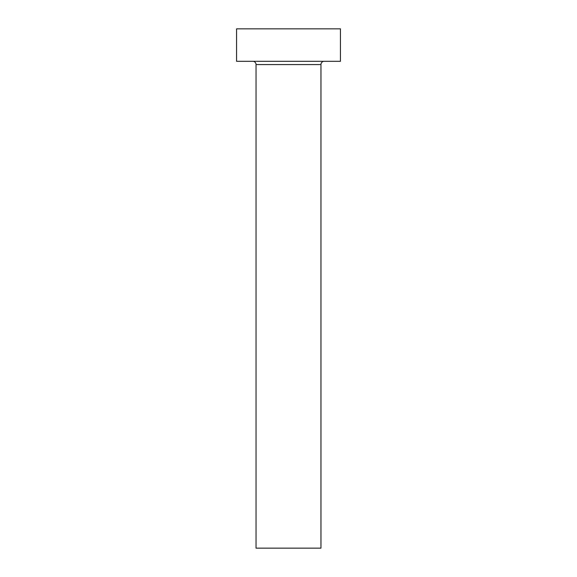 <?xml version="1.0" encoding="UTF-8"?>
<svg xmlns="http://www.w3.org/2000/svg" width="577" height="577" viewBox="0 0 577 577"><rect width="100%" height="100%" fill="white"/><g stroke="black" fill="none" stroke-linecap="round" stroke-linejoin="round"><path stroke-width="0.87" d="M320.956 64.552A3.246 3.246 0 0 1 324.202 61.306A3.246 3.246 0 0 0 320.956 64.552L256.044 64.552L256.044 548.15L320.956 548.15L320.956 64.552L320.956 548.15L256.044 548.15L256.044 64.552A3.246 3.246 0 0 0 252.798 61.306A3.246 3.246 0 0 1 256.044 64.552L320.956 64.552M236.57 28.85L236.57 61.306L340.43 61.306L340.43 28.85L236.57 28.85L236.57 61.306L340.43 61.306L340.43 28.85L236.57 28.85"/></g></svg>
